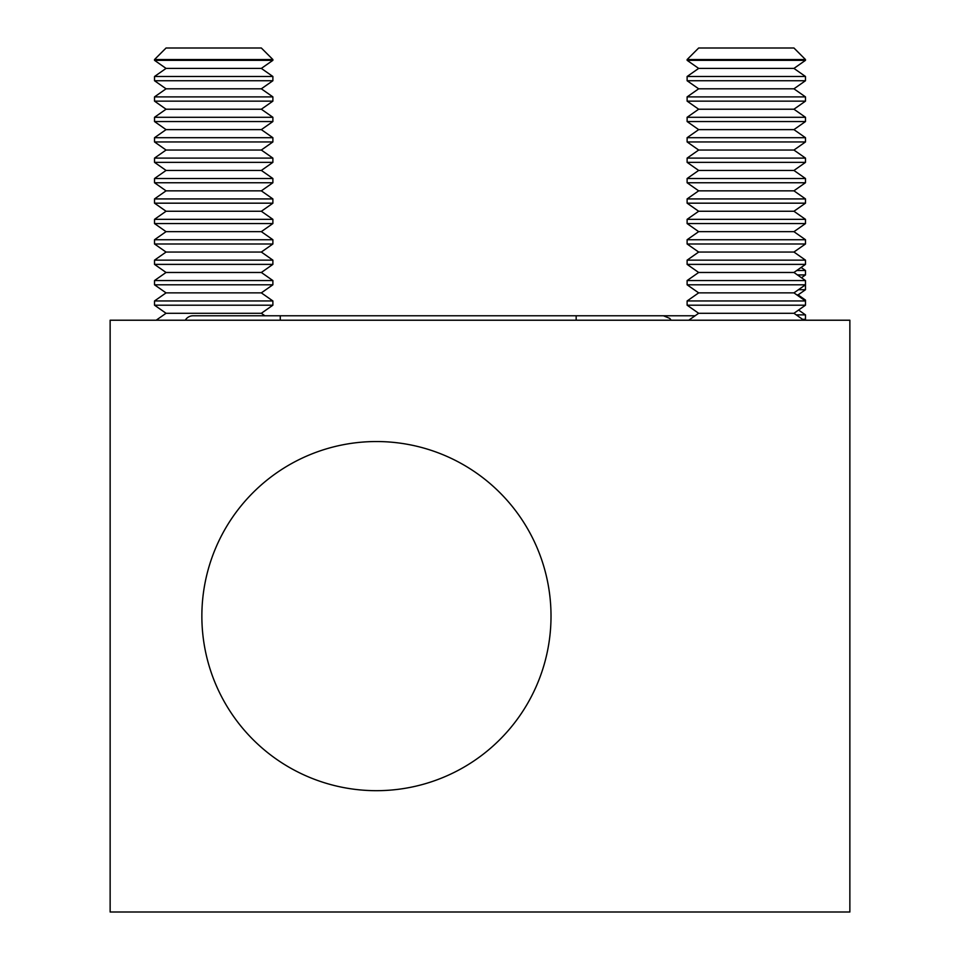 <?xml version="1.0" encoding="UTF-8"?>
<svg xmlns="http://www.w3.org/2000/svg" width="960" height="960" viewBox="0 0 960 960"><rect width="100%" height="100%" fill="white"/><g stroke="black" fill="none" stroke-linecap="round" stroke-linejoin="round"><path stroke-width="1.44" d="M264.912 315.78L261.336 313.284L166.056 313.284L156.156 320.22M261.336 313.284L272.88 305.196L154.524 305.196L166.056 313.284M154.524 300.96L166.056 292.872L261.336 292.872L272.88 300.96L154.524 300.96L154.524 305.196M272.88 300.96L272.88 305.196M261.336 292.872L272.88 284.796L154.524 284.796L166.056 292.872M154.524 280.548L166.056 272.472L261.336 272.472L272.88 280.548L154.524 280.548L154.524 284.796M272.88 280.548L272.88 284.796M261.336 272.472L272.88 264.384L154.524 264.384L166.056 272.472M154.524 260.148L166.056 252.06L261.336 252.06L272.88 260.148L154.524 260.148L154.524 264.384M272.88 260.148L272.88 264.384M261.336 252.06L272.88 243.984L154.524 243.984L166.056 252.06M154.524 239.736L166.056 231.66L261.336 231.66L272.88 239.736L154.524 239.736L154.524 243.984M272.88 239.736L272.88 243.984M261.336 231.66L272.88 223.572L154.524 223.572L166.056 231.66M154.524 219.336L166.056 211.248L261.336 211.248L272.88 219.336L154.524 219.336L154.524 223.572M272.88 219.336L272.88 223.572M261.336 211.248L272.88 203.172L154.524 203.172L166.056 211.248M154.524 198.924L166.056 190.848L261.336 190.848L272.88 198.924L154.524 198.924L154.524 203.172M272.88 198.924L272.88 203.172M261.336 190.848L272.88 182.76L154.524 182.76L166.056 190.848M154.524 178.512L166.056 170.436L261.336 170.436L272.88 178.512L154.524 178.512L154.524 182.76M272.88 178.512L272.88 182.76M261.336 170.436L272.88 162.36L154.524 162.36L166.056 170.436M154.524 158.112L166.056 150.036L261.336 150.036L272.88 158.112L154.524 158.112L154.524 162.36M272.88 158.112L272.88 162.36M261.336 150.036L272.88 141.948L154.524 141.948L166.056 150.036M154.524 137.7L166.056 129.624L261.336 129.624L272.88 137.7L154.524 137.7L154.524 141.948M272.88 137.7L272.88 141.948M261.336 129.624L272.88 121.548L154.524 121.548L166.056 129.624M154.524 117.3L166.056 109.224L261.336 109.224L272.88 117.3L154.524 117.3L154.524 121.548M272.88 117.3L272.88 121.548M261.336 109.224L272.88 101.136L154.524 101.136L166.056 109.224M154.524 96.888L166.056 88.812L261.336 88.812L272.88 96.888L154.524 96.888L154.524 101.136M272.88 96.888L272.88 101.136M261.336 88.812L272.88 80.736L154.524 80.736L166.056 88.812M154.524 76.488L166.056 68.412L261.336 68.412L272.88 76.488L154.524 76.488L154.524 80.736M272.88 76.488L272.88 80.736M261.336 68.412L272.88 60.324L154.524 60.324L166.056 68.412M154.524 59.544L166.056 48L261.336 48L272.88 59.544L154.524 59.544L154.524 60.324M272.88 59.544L272.88 60.324M804.18 320.22L805.476 319.308L802.548 319.308M805.476 319.308L805.476 314.88L796.212 314.88M798.576 310.032L805.476 314.88M688.752 320.22L698.664 313.284L793.944 313.284L805.476 305.196L805.476 300.96L687.12 300.96L698.664 292.872L793.944 292.872L805.476 300.96L805.476 300.084L804.228 300.084M805.476 300.084L798.084 294.9L796.836 294.9M798.084 294.9L805.476 289.716L798.444 289.716M805.476 289.716L805.476 285.288L804.78 285.288M801.468 277.74L805.476 274.932L797.448 274.932M805.476 274.932L805.476 270.492L796.764 270.492M801.12 267.444L805.476 270.492M695.088 315.78L627.948 315.78M793.944 313.284L803.844 320.22M805.476 305.196L687.12 305.196L698.664 313.284M687.12 300.96L687.12 305.196M793.944 292.872L805.476 284.796L687.12 284.796L698.664 292.872M687.12 280.548L698.664 272.472L793.944 272.472L805.476 280.548L687.12 280.548L687.12 284.796M805.476 280.548L805.476 284.796M793.944 272.472L805.476 264.384L687.12 264.384L698.664 272.472M687.12 260.148L698.664 252.06L793.944 252.06L805.476 260.148L687.12 260.148L687.12 264.384M805.476 260.148L805.476 264.384M793.944 252.06L805.476 243.984L687.12 243.984L698.664 252.06M687.12 239.736L698.664 231.66L793.944 231.66L805.476 239.736L687.12 239.736L687.12 243.984M805.476 239.736L805.476 243.984M793.944 231.66L805.476 223.572L687.12 223.572L698.664 231.66M687.12 219.336L698.664 211.248L793.944 211.248L805.476 219.336L687.12 219.336L687.12 223.572M805.476 219.336L805.476 223.572M793.944 211.248L805.476 203.172L687.12 203.172L698.664 211.248M687.12 198.924L698.664 190.848L793.944 190.848L805.476 198.924L687.12 198.924L687.12 203.172M805.476 198.924L805.476 203.172M793.944 190.848L805.476 182.76L687.12 182.76L698.664 190.848M687.12 178.512L698.664 170.436L793.944 170.436L805.476 178.512L687.12 178.512L687.12 182.76M805.476 178.512L805.476 182.76M793.944 170.436L805.476 162.36L687.12 162.36L698.664 170.436M687.12 158.112L698.664 150.036L793.944 150.036L805.476 158.112L687.12 158.112L687.12 162.36M805.476 158.112L805.476 162.36M793.944 150.036L805.476 141.948L687.12 141.948L698.664 150.036M687.12 137.7L698.664 129.624L793.944 129.624L805.476 137.7L687.12 137.7L687.12 141.948M805.476 137.7L805.476 141.948M793.944 129.624L805.476 121.548L687.12 121.548L698.664 129.624M687.12 117.3L698.664 109.224L793.944 109.224L805.476 117.3L687.12 117.3L687.12 121.548M805.476 117.3L805.476 121.548M793.944 109.224L805.476 101.136L687.12 101.136L698.664 109.224M687.12 96.888L698.664 88.812L793.944 88.812L805.476 96.888L687.12 96.888L687.12 101.136M805.476 96.888L805.476 101.136M793.944 88.812L805.476 80.736L687.12 80.736L698.664 88.812M687.12 76.488L698.664 68.412L793.944 68.412L805.476 76.488L687.12 76.488L687.12 80.736M805.476 76.488L805.476 80.736M793.944 68.412L805.476 60.324L687.12 60.324L698.664 68.412M687.12 59.544L698.664 48L793.944 48L805.476 59.544L687.12 59.544L687.12 60.324M805.476 59.544L805.476 60.324M192.984 315.78L280.272 315.78L192.984 315.78A8.88 8.88 0 0 0 185.304 320.22M280.272 320.22L280.272 315.78L663.456 315.78L576.168 315.78L576.168 320.22M551.016 616.104A174.576 174.576 0 0 0 376.44 441.54A174.576 174.576 0 0 0 201.864 616.104A174.576 174.576 0 0 0 376.44 790.68A174.576 174.576 0 0 0 551.016 616.104M110.136 912L849.864 912L849.864 320.22L110.136 320.22L110.136 912M671.136 320.22L669.732 318.384L663.456 315.78"/></g></svg>

